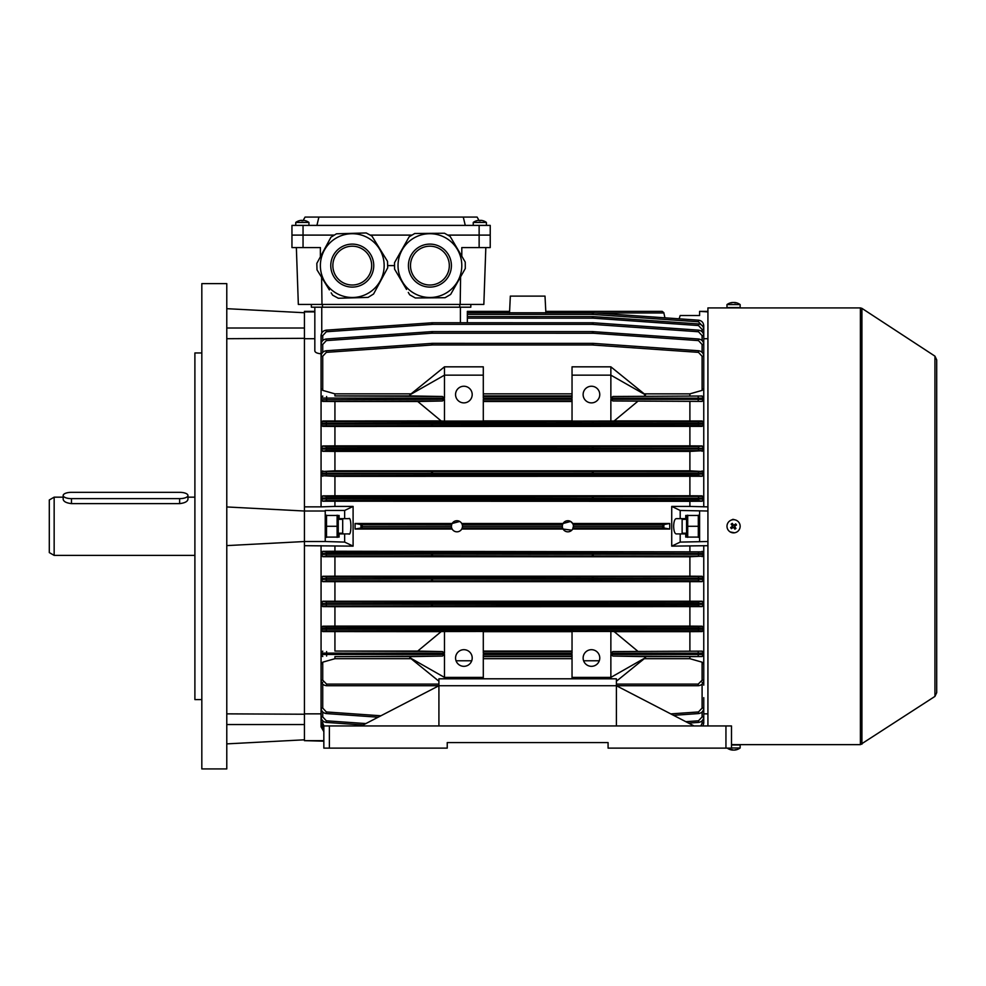 <?xml version="1.0" encoding="UTF-8"?>
<svg xmlns="http://www.w3.org/2000/svg" width="986" height="986" viewBox="0 0 986 986"><rect width="100%" height="100%" fill="white"/><g stroke="black" fill="none" stroke-linecap="round" stroke-linejoin="round"><path stroke-width="1.48" d="M509.528 312.956L510.329 296.108L544.999 296.108L545.8 311.366L662.198 311.366L545.8 311.366L545.8 312.956L545.8 311.366M509.528 311.366L467.352 311.366L509.54 311.477M463.876 386.241A8.319 8.319 180 0 0 455.557 394.56A8.319 8.319 180 0 0 463.876 402.88A8.319 8.319 180 0 0 472.195 394.56A8.319 8.319 180 0 0 463.876 386.241M591.44 386.241A8.319 8.319 180 0 0 583.12 394.56A8.319 8.319 180 0 0 591.44 402.88A8.319 8.319 180 0 0 599.759 394.56A8.319 8.319 180 0 0 591.44 386.241M463.888 649.688A8.319 8.319 180 0 0 455.569 658.007A8.319 8.319 180 0 0 463.888 666.326A8.319 8.319 180 0 0 472.208 658.007A8.319 8.319 180 0 0 463.888 649.688M591.452 649.688A8.319 8.319 180 0 0 583.133 658.007A8.319 8.319 180 0 0 591.452 666.326A8.319 8.319 180 0 0 599.771 658.007A8.319 8.319 180 0 0 591.452 649.688M325.232 541.524L344.644 542.09L344.644 533.907L348.687 533.907C351.632 536.618 351.632 515.937 348.687 518.648L344.644 518.648L344.644 510.465L325.232 510.465L325.232 541.524L304.428 541.524L304.428 311.366L314.83 311.366L314.83 307.201L314.83 350.917C315.052 352.446 317.122 353.407 321.066 353.801M671.725 546.133L680.192 542.09L680.192 533.907L676.137 533.907C674.634 533.414 673.808 530.875 673.648 526.277C673.808 521.68 674.634 519.141 676.137 518.648L680.192 518.648L680.192 510.465L671.725 506.422L671.725 546.133L707.923 545.689M669.74 529.051L669.74 523.504L572.681 523.504L573.149 524.552L663.886 524.552L663.824 527.966L669.74 529.051L572.681 529.051L573.421 526.339L662.198 526.339L663.824 527.966M571.794 530.197L563.068 529.051L461.756 529.051L462.335 527.584M451.6 527.732L452.143 529.051L355.083 529.051L355.083 523.504L360.938 524.552L451.674 524.552L452.143 523.504L355.083 523.504M344.644 510.465L353.099 506.422L353.099 546.133L304.428 545.689L304.428 541.524M702.094 601.238L322.73 601.238L326.341 601.965L431.621 602.212L698.482 601.965L702.094 601.238L703.757 603.494L703.757 578.499A1.664 1.664 180 0 0 702.094 576.835L703.757 578.499L703.757 553.516A1.664 1.664 180 0 0 702.094 551.864L334.932 551.236L334.932 546.133M689.892 551.236L689.892 546.133M685.738 519.339L685.738 518.648L680.192 518.648M663.824 312.673L662.198 311.366L663.824 312.673L664.921 317.825L679.12 318.823L680.192 315.52L699.592 315.52L685.738 315.52M707.923 511.019L680.192 510.465M707.923 506.866L689.892 506.422L689.892 501.319L702.094 501.221L698.482 500.555L431.621 500.272L326.341 500.555L322.73 501.221L689.892 501.319M671.725 506.422L689.892 506.422M680.192 542.09L707.923 541.524M680.192 533.907L685.738 533.907L685.738 533.204M699.592 515.456L685.738 515.456L685.738 518.648M685.738 533.907L685.738 537.099L699.592 537.099M707.923 713.852L703.757 713.852M703.757 338.703L707.923 338.703M707.923 311.366L699.592 311.366L707.923 311.896M699.592 311.896L699.592 315.52M699.592 511.019L699.592 541.524M703.757 345.507L703.757 329.472L702.094 329.41L698.482 325.54L593.202 318.182L593.313 316.58L467.352 316.543L592.352 316.543L698.593 323.938C701.736 324.456 703.462 326.304 703.757 329.472L703.757 325.713C703.462 322.545 701.736 320.696 698.593 320.179L593.313 312.821L698.593 320.179C701.736 320.696 703.462 322.545 703.757 325.713L702.229 325.651M702.094 396.015L612.873 396.495L702.094 396.015L703.757 398.073L703.757 388.311L702.094 390.382L702.094 356.242L698.482 352.359L592.352 344.977L432.472 344.977L326.341 352.359L322.73 356.242L322.73 390.382L334.932 393.858L411.088 393.858M441.112 420.899L322.73 420.973L322.73 421.663L326.341 421.774L432.472 421.971L698.482 421.774L702.094 421.663L702.094 420.973L703.757 423.327L703.757 399.429L702.094 401.413L612.861 400.994L702.094 401.413M702.094 470.901L703.757 473.144A1.664 1.664 180 0 0 702.094 471.481L689.892 470.815L689.892 451.403L702.094 450.725L431.621 450.343L326.341 450.59L322.73 451.317L321.066 449.665L321.066 447.644L322.73 445.943L326.341 446.695L431.621 446.917L698.482 446.695L702.094 445.943L703.757 448.236L703.757 424.054L702.094 426.359L702.094 425.718L698.482 425.595L593.202 425.385L322.73 425.718L322.73 426.359L334.932 426.445L702.094 426.359M703.757 472.602L703.757 449.061L702.094 451.317M703.757 497.548L703.757 498.078A1.664 1.664 180 0 0 702.094 496.414L703.757 497.548L703.757 474.056L702.094 476.275L698.482 475.572L593.202 475.314L322.73 475.72L334.932 476.361L702.094 476.275M703.757 506.866L703.757 499.039L702.094 501.221M702.094 551.334L703.757 552.998L703.757 545.689M322.73 684.148L322.73 708.084L321.066 708.047C321.362 711.214 323.088 713.051 326.23 713.568L378.156 717.204L326.23 713.568C323.088 713.051 321.362 711.214 321.066 708.047L321.066 627.835L322.73 626.196L322.73 626.837L326.341 626.96L431.621 627.17L698.482 626.96L702.094 626.837L702.094 626.196L703.757 628.501L703.757 604.319L702.094 606.612L698.482 605.86L593.202 605.638L322.73 605.983L322.73 606.612L334.932 606.698L702.094 606.612M702.094 651.142L612.861 651.561L702.094 651.142L703.757 652.781L703.757 629.228L702.094 631.582L702.094 630.892L698.482 630.781L432.472 630.584L326.341 630.781L322.73 630.892L322.73 631.582L441.112 631.656M616.398 684.099L698.211 684.099L702.094 680.217L702.094 662.173L703.757 664.244L703.757 654.482L702.094 656.54L612.873 656.06L644.24 656.614L645.522 657.662L616.398 681.24M702.094 682.312L703.757 683.853L703.757 680.192C703.4 683.532 701.551 685.381 698.211 685.738L616.398 685.738L616.398 725.942L731.489 725.942L731.489 748.127L731.489 725.942M353.099 506.422L334.932 506.422L334.932 501.319M452.143 523.504L459.698 521.458M563.068 523.504L461.756 523.504L462.224 524.552L562.599 524.552L563.068 523.504L570.623 521.458L572.681 523.504M325.232 511.019L304.428 511.019L226.78 506.952M344.644 533.907L339.098 533.907L339.098 533.204M339.098 519.339L339.098 518.648L344.644 518.648M323.839 740.659L304.428 740.659L304.428 545.689L304.428 713.852L321.066 713.852M323.839 741.189L304.428 740.659M322.73 631.582L321.066 629.228L326.23 629.13L703.757 629.228L703.757 628.501L321.066 628.501L321.066 545.689M703.757 553.516L321.066 553.516L322.73 551.334L326.341 552L431.621 552.283L702.094 551.864M334.932 551.236L322.73 551.334M314.83 311.896L304.428 311.896M572.04 393.858L483.3 393.858M689.892 395.941L689.892 393.858L644.24 393.858M689.892 393.858L702.094 390.382M442.467 400.994L322.73 401.413L321.066 399.774L444.476 399.33L442.467 400.994L417.731 401.487L441.235 420.997L444.476 421.071L483.3 421.071L483.3 399.33L572.04 399.33L572.04 421.071L614.093 420.997L637.597 401.487M702.094 420.973L614.216 420.899M572.04 420.899L483.3 420.899M411.088 395.941L442.455 396.495L444.476 398.159L444.476 375.148L483.3 375.148L483.3 366.829L444.476 366.829L444.476 375.148L409.806 394.893L411.088 395.941L334.932 395.941L334.932 393.858M417.744 401.487L334.932 401.487L334.932 420.899M334.932 395.941L442.455 396.495M322.73 401.413L334.932 401.487M572.04 395.941L483.3 395.941M572.04 401.487L483.3 401.487M637.597 651.068L614.093 631.558L610.864 631.484L572.04 631.484L572.04 653.225L483.3 653.225L483.3 631.484L441.235 631.558L417.731 651.068L334.932 651.068L334.932 631.656M572.04 631.656L483.3 631.656M689.892 651.068L689.892 631.656L614.216 631.656M689.892 631.656L702.094 631.582M444.476 678.799L444.476 654.396L442.455 656.06L411.088 656.614L409.806 657.662L438.918 681.24M411.088 656.614L334.932 656.614L334.932 658.697L322.73 662.173L322.73 680.217L326.612 684.099L438.918 684.099M411.088 658.697L334.932 658.697M417.731 651.068L442.467 651.561L444.476 653.225L444.476 631.484M334.932 651.068L442.467 651.561M442.455 656.06L334.932 656.614M329.386 725.942L329.386 748.127L323.839 748.127L323.839 725.942L438.918 725.942L438.918 685.738L326.612 685.738C323.272 685.381 321.424 683.532 321.066 680.192C321.424 683.532 323.272 685.381 326.612 685.738L326.612 684.099M572.04 651.068L483.3 651.068M572.04 658.697L483.3 658.697M572.04 656.614L483.3 656.614M644.24 395.941L645.522 394.893L610.864 375.148L610.864 398.159L612.873 396.495M689.892 420.899L689.892 401.487M610.864 421.071L610.864 399.33L612.861 400.994M702.094 662.173L689.892 658.697L644.24 658.697M689.892 658.697L689.892 656.614L644.24 656.614M689.892 656.614L702.094 656.54M610.864 678.799L610.864 654.396L612.873 656.06M612.861 651.561L610.864 653.225L610.864 631.484M662.198 526.339L663.824 524.589M563.068 529.051L562.599 528.003L462.224 528.003M451.674 528.003L360.938 528.003L362.626 526.339L451.403 526.339A5.546 5.546 0 0 0 456.949 531.824A5.546 5.546 0 0 0 462.496 526.339L562.328 526.339A5.546 5.546 0 0 0 567.874 531.824A5.546 5.546 0 0 0 573.421 526.339M451.674 524.552L451.403 526.216L362.626 526.339M360.999 527.966L360.938 524.552M360.999 524.589L362.626 526.216M321.066 652.781L322.73 651.142M322.73 656.54L321.066 654.482L444.476 654.396M321.066 664.244L322.73 662.173M702.094 626.196L689.892 626.11L689.892 606.698M322.73 581.654L321.066 579.411L326.23 579.275L431.511 579.029L698.593 579.275L703.757 579.411L702.094 581.654L698.482 580.939L592.352 580.68L326.341 580.939L322.73 581.654L702.094 581.654M689.892 601.152L689.892 581.74M689.892 626.11L334.932 626.11L334.932 606.698M334.932 601.152L334.932 581.74M322.73 606.612L321.066 604.319L326.23 604.208L703.757 604.319A1.664 1.664 180 0 1 702.094 605.983M334.932 626.11L322.73 626.196M703.757 604.319L703.757 603.494L326.23 603.629L321.066 603.494L322.73 601.238M702.094 576.28L689.892 576.194L689.892 556.782L702.094 556.141L431.621 555.734L326.341 556.005L322.73 556.696L689.892 556.782M322.73 556.696L321.066 554.477L326.23 554.342L431.511 554.07L698.593 554.342L703.757 554.477L702.094 556.696M689.892 576.194L334.932 576.194L334.932 556.782M334.932 576.194L322.73 576.28L326.341 576.983L431.621 577.241L702.094 576.835M703.757 578.499L326.23 578.646L321.066 578.499L322.73 576.28M322.73 390.382L321.066 388.311L321.066 356.266C321.362 353.099 323.088 351.262 326.23 350.745L432.472 343.35L593.313 343.375L698.593 350.745C701.736 351.262 703.462 353.099 703.757 356.266L703.757 388.311M322.73 426.359L321.066 424.719L321.066 388.311M321.066 397.728L322.73 396.015M321.066 447.644L321.066 424.054L703.757 424.054L703.757 423.327L326.23 423.425L321.066 423.327L322.73 420.973M702.094 495.859L689.892 495.773L689.892 476.361M689.892 495.773L334.932 495.773L334.932 476.361M334.932 495.773L322.73 495.859L326.341 496.55L431.621 496.821L702.094 496.414M322.73 476.275L321.066 474.611L321.066 449.061L703.757 449.061A1.664 1.664 180 0 1 702.094 450.725M314.83 338.703L304.428 338.703L304.428 506.866L321.066 506.866L321.066 474.056L703.757 474.056A1.664 1.664 180 0 1 702.094 475.72M321.066 497.548L322.73 495.859M321.066 506.866L334.932 506.422M322.73 501.221L321.066 499.039L326.23 498.891L703.757 499.039A1.664 1.664 180 0 1 702.094 500.691M702.094 445.943L689.892 445.857L689.892 426.445M689.892 445.857L334.932 445.857L334.932 426.445M334.932 445.857L322.73 445.943M689.892 451.403L334.932 451.403L334.932 470.815L322.73 471.481L702.094 471.481M689.892 470.815L334.932 470.815M322.73 451.317L334.932 451.403M703.757 474.056L703.757 473.144L326.23 473.28L321.066 473.144L322.73 470.901M321.066 683.853L322.73 682.312M592.352 312.784L467.352 312.784L593.313 312.821L592.352 312.784L592.352 314.386L467.352 314.386M321.066 368.702L321.066 344.508C321.362 341.341 323.088 339.504 326.23 338.987L432.472 331.579L592.352 331.579L698.593 338.987C701.736 339.504 703.462 341.341 703.757 344.508L703.757 368.702M703.757 353.974L703.757 354.886M321.066 354.886L321.066 335.684C321.362 332.504 323.088 330.667 326.23 330.15L432.472 322.755L593.313 322.779L698.593 330.15C701.736 330.667 703.462 332.504 703.757 335.684C703.462 332.504 701.736 330.667 698.593 330.15L698.482 331.752L592.352 324.357L432.472 324.357L326.341 331.752L322.73 335.622L322.73 340.552M703.757 707.048L703.757 723.083L702.969 725.942L703.757 723.083L702.094 723.145L702.094 720.84M322.73 720.84L322.73 723.145L321.066 723.083L323.839 727.89L321.066 723.083L321.066 707.048M703.757 697.669L703.757 716.871C703.462 720.051 701.736 721.888 698.593 722.405L688.585 723.108M363.119 724.993L326.23 722.405C323.088 721.888 321.362 720.051 321.066 716.871L321.066 697.669M703.757 683.853L703.757 685.159M322.595 726.904L321.066 726.842L323.839 731.649L321.066 726.842L321.066 712.644M703.757 664.244L703.757 680.192L702.094 680.217M698.482 450.59L698.593 448.347L703.757 448.236L703.757 449.061M698.482 500.555L698.593 498.213L703.757 498.078L703.757 499.039M610.864 399.33L698.211 399.33L698.211 398.159L703.757 398.073L703.757 399.429A1.664 1.664 180 0 1 702.094 401.092M444.476 399.33L444.476 421.071M572.04 375.148L572.04 366.829L610.864 366.829L610.864 375.148L572.04 375.148L572.04 398.159L483.3 398.159L483.3 375.148M703.757 652.781L703.757 654.482A1.664 1.664 180 0 1 702.094 656.146M409.806 657.662L444.476 677.407L483.3 677.407L483.3 654.396L572.04 654.396L572.04 677.407L610.864 677.407L645.522 657.662M670.788 713.889L698.482 711.954L698.593 713.568C701.736 713.051 703.462 711.214 703.757 708.047C703.462 711.214 701.736 713.051 698.593 713.568L673.549 715.331M662.198 526.216L573.421 526.216A5.546 5.546 0 0 0 567.874 520.731A5.546 5.546 0 0 0 562.328 526.216L462.496 526.216A5.546 5.546 0 0 0 456.949 520.731A5.546 5.546 0 0 0 451.403 526.216M360.938 528.003L355.083 529.051M669.74 523.504L663.886 524.552M432.472 324.357L432.472 322.755L431.511 322.779L431.621 324.394M702.094 352.31L702.094 344.471L698.482 340.601L593.202 333.231L432.472 333.206L432.472 331.579L431.511 331.616L431.621 333.231L326.341 340.601L322.73 344.471L322.73 352.31M432.472 344.977L432.472 343.35L431.511 343.375L431.621 345.001M593.202 324.394L593.313 322.779L592.352 322.755L592.352 324.357M593.202 333.231L593.313 331.616L592.352 331.579L592.352 333.206M593.202 345.001L593.313 343.375L592.352 343.35L592.352 344.977M698.482 496.55L698.593 498.213L321.066 498.078A1.664 1.664 0 0 1 322.73 496.414M698.482 446.695L698.593 448.347L321.066 448.236A1.664 1.664 0 0 1 322.73 446.572M698.211 400.994L698.211 399.33L703.757 399.429M444.476 398.159L321.066 398.073A1.664 1.664 0 0 1 322.73 396.409M444.476 653.225L321.066 653.126A1.664 1.664 0 0 1 322.73 651.463M322.73 712.003L322.73 716.933L321.066 716.871C321.362 720.051 323.088 721.888 326.23 722.405L326.341 720.803L365.868 723.564M610.864 654.396L703.757 654.482M702.094 651.463A1.664 1.664 180 0 1 703.757 653.126L610.864 653.225M698.211 684.099L698.211 685.738C701.551 685.381 703.4 683.532 703.757 680.192M685.837 721.69L698.482 720.803L698.593 722.405C701.736 721.888 703.462 720.051 703.757 716.871L702.094 716.933L702.094 712.003M703.757 329.472C703.462 326.304 701.736 324.456 698.593 323.938L698.482 325.54M702.094 344.471L703.757 344.508C703.462 341.341 701.736 339.504 698.593 338.987L698.482 340.601M702.094 356.242L703.757 356.266C703.462 353.099 701.736 351.262 698.593 350.745L698.482 352.359M326.341 331.752L326.23 330.15C323.088 330.667 321.362 332.504 321.066 335.684L322.73 335.622M326.341 340.601L326.23 338.987C323.088 339.504 321.362 341.341 321.066 344.508L322.73 344.471M326.341 352.359L326.23 350.745C323.088 351.262 321.362 353.099 321.066 356.266L322.73 356.242M321.066 553.516A1.664 1.664 0 0 1 322.73 551.864M321.066 554.477A1.664 1.664 -0 0 0 322.73 556.141M703.757 554.477A1.664 1.664 180 0 1 702.094 556.141M321.066 578.499A1.664 1.664 0 0 1 322.73 576.835M321.066 579.411A1.664 1.664 -0 0 0 322.73 581.074M703.757 579.411A1.664 1.664 180 0 1 702.094 581.074M321.066 473.144A1.664 1.664 0 0 1 322.73 471.481M321.066 474.056A1.664 1.664 -0 0 0 322.73 475.72M321.066 499.039A1.664 1.664 -0 0 0 322.73 500.691M572.04 678.799L572.04 677.407M610.864 366.829L645.522 394.893M483.3 678.799L483.3 677.407M444.476 366.829L409.806 394.893M599.291 660.78L583.601 660.78M471.727 660.78L456.037 660.78M353.099 546.133L344.644 542.09M325.232 515.456L339.098 515.456L339.098 518.648M339.098 533.907L339.098 537.099L325.232 537.099M467.352 322.755L467.352 311.366M461.805 265.32A31.885 31.885 0 0 0 429.637 233.719A31.885 31.885 0 0 0 398.024 265.887A31.885 31.885 0 0 0 430.192 297.489A31.885 31.885 0 0 0 461.805 265.32A31.885 31.885 0 0 0 429.637 233.719A31.885 31.885 0 0 0 398.024 265.887M410.496 265.776A19.412 19.412 0 0 0 430.081 285.016A19.412 19.412 0 0 0 449.32 265.431A19.412 19.412 0 0 0 429.736 246.192A19.412 19.412 0 0 0 410.496 265.776M408.29 292.423L409.683 294.789L415.316 297.969L445.068 297.71L450.639 294.432L453.708 289.021L465.293 268.525L465.244 262.066L450.134 236.418L444.501 233.238L414.749 233.497L409.178 236.776L394.523 262.683L394.585 269.141L406.528 289.428M401.253 280.468L399.49 277.485M404.778 286.445L403.015 283.463M421.527 297.92L418.064 297.945M428.454 297.858L424.991 297.883M435.393 297.797L431.93 297.821M442.32 297.735L438.856 297.76M453.708 289.021L451.995 292.041M457.122 282.982L455.409 286.002M460.536 276.955L458.823 279.975M463.95 270.916L462.237 273.935M462.089 256.705L463.851 259.7M458.564 250.74L460.326 253.722M455.051 244.762L456.814 247.745M451.526 238.785L453.289 241.78M438.289 233.288L441.765 233.263M431.363 233.349L434.826 233.325M424.436 233.411L427.899 233.386M417.497 233.472L420.96 233.448M406.121 242.186L407.822 239.167M402.707 248.225L404.408 245.206M399.293 254.252L400.994 251.233M395.879 260.292L397.58 257.272M397.74 274.502L395.978 271.507M384.146 264.692A31.885 31.885 0 0 0 351.349 233.731A31.885 31.885 0 0 0 320.388 266.516A31.885 31.885 0 0 0 353.185 297.476A31.885 31.885 0 0 0 384.146 264.692A31.885 31.885 0 0 0 351.349 233.731A31.885 31.885 0 0 0 320.388 266.516M332.861 266.158A19.412 19.412 0 0 0 352.815 285.003A19.412 19.412 0 0 0 371.673 265.049A19.412 19.412 0 0 0 351.706 246.204A19.412 19.412 0 0 0 332.861 266.158M331.185 292.842L332.627 295.184L338.321 298.253L368.061 297.402L373.571 294.013L387.695 267.822L387.51 261.352L371.907 236.024L366.213 232.955L349.611 233.423L336.472 233.805L330.963 237.195L316.826 263.385L317.011 269.856L329.361 289.896M323.913 281.047L322.089 278.089M327.549 286.938L325.725 283.993M344.521 298.08L341.057 298.179M351.46 297.883L347.996 297.982M358.386 297.673L354.923 297.784M365.313 297.476L361.85 297.575M376.516 288.541L374.877 291.597M379.807 282.44L378.168 285.496M383.098 276.339L381.459 279.395M386.401 270.238L384.75 273.282M384.257 256.064L386.068 259.022M380.621 250.161L382.432 253.119M376.985 244.269L378.797 247.215M373.349 238.365L375.161 241.311M360.001 233.127L363.464 233.029M353.074 233.325L356.538 233.226M346.135 233.534L349.611 233.423M339.209 233.731L342.672 233.633M328.005 242.667L329.657 239.61M324.714 248.768L326.366 245.711M321.424 254.869L323.075 251.812M318.133 260.97L319.784 257.925M320.277 275.143L318.453 272.185M226.78 526.277L226.78 283.635L201.822 283.635L201.822 768.92L226.78 768.92L226.78 526.277M201.822 699.592L194.895 699.592L194.895 352.963L201.822 352.963M226.78 545.603L304.428 541.536L226.78 545.603M226.78 713.852L304.428 714.234M226.78 338.703L304.428 338.321M734.521 749.976L734.521 750.087A11.068 8.911 -90 0 0 734.718 750.075A11.092 11.092 0 0 0 740.153 747.967L731.489 747.967M734.718 750.075A11.068 8.911 -90 0 0 736.493 749.656A10.784 5.534 -125.6 0 1 736.098 749.68A10.784 5.534 -125.6 0 1 735.679 749.656A11.068 8.911 90 0 1 733.707 750.087A11.068 6.569 -90 0 1 732.265 749.656A10.784 7.518 134.2 0 1 731.168 749.656A11.068 6.569 90 0 0 732.623 750.087A11.068 8.911 90 0 1 732.425 750.075A11.092 11.092 0 0 1 727.212 748.127M732.623 749.976A11.068 8.911 -90 0 0 733.424 750.087A11.068 6.569 90 0 0 733.572 750.075M740.153 747.967L740.153 744.997L731.489 744.997M342.697 519.339L342.697 533.204L342.697 519.339L338.395 519.339M63.166 495.477A8.319 3.155 0 0 0 71.485 498.633L179.637 498.633A8.319 3.155 0 0 0 187.956 495.477A8.319 3.155 0 0 0 179.637 492.334L71.485 492.334A8.319 3.155 0 0 0 63.166 495.477L63.166 499.335C63.659 501.615 66.432 503.045 71.485 503.612L179.637 503.612C184.69 503.045 187.463 501.615 187.956 499.335L187.956 495.477M54.156 555.389L49.3 552.591L49.3 499.964L54.156 497.166L54.156 555.389L194.895 555.389M410.496 265.604A19.412 19.412 0 0 0 429.908 285.016A19.412 19.412 0 0 0 437.118 247.585M332.849 265.604A19.412 19.412 0 0 0 352.261 285.016A19.412 19.412 0 0 0 359.471 247.585M296.355 247.585L298.339 304.428L483.843 304.428L485.827 247.585M460.191 304.428L460.585 276.856M291.955 247.585L291.955 235.099L334.365 235.099L303.047 235.099L303.047 247.585L291.955 247.585L291.955 240.646M370.194 235.099L412.037 235.099L370.194 235.099M479.134 247.585L479.134 225.4L490.227 225.4L490.227 235.099L447.792 235.099L490.227 235.099L490.227 247.585L461.805 247.585L461.805 256.224M320.376 256.816L320.376 247.585L303.047 247.585M394.548 265.604L387.634 265.604M321.991 304.428L321.596 277.288M470.815 304.428L470.815 307.201L311.366 307.201L311.366 304.428M329.386 748.127L447.237 748.127L447.237 742.581L608.079 742.581L447.237 742.581M694.045 725.942L616.398 685.738L438.918 685.738L361.27 725.942M608.079 742.581L608.079 748.127L731.489 748.127M616.398 725.942L438.918 725.942M616.398 685.738L616.398 678.799L438.918 678.799L438.918 685.738M728.272 530.185A6.582 6.582 0 0 0 737.479 531.577A6.582 6.582 0 0 0 738.871 522.37A6.582 6.582 0 0 0 729.665 520.978A6.582 6.582 0 0 0 728.272 530.185M736.493 524.971A10.784 5.386 -126.4 0 0 736.098 524.416A10.784 5.386 -126.4 0 0 735.679 523.874L733.707 525.328L732.265 523.356A10.784 5.386 143.6 0 0 731.168 524.17L732.623 526.13L730.651 527.584A10.784 5.386 53.6 0 0 731.045 528.139A10.784 5.386 53.6 0 0 731.452 528.681L733.424 527.227L734.878 529.199A10.784 5.386 -36.4 0 0 735.975 528.385L734.521 526.425L736.493 524.971M732.783 527.695L731.982 526.61M732.142 525.489L733.239 524.688M734.348 524.86L735.162 525.945M734.989 527.066L733.892 527.867M726.978 304.588L726.978 307.558L740.153 307.558L740.153 304.588A11.092 11.092 0 0 0 734.718 302.48A11.068 8.911 -90 0 0 734.521 302.468A11.068 6.569 -90 0 1 735.975 302.899A10.784 7.518 -45.8 0 0 734.878 302.899A11.068 6.569 90 0 0 733.424 302.468A11.068 8.911 -90 0 0 731.452 302.899A10.784 5.534 54.4 0 0 731.045 302.875A10.784 5.534 54.4 0 0 730.651 302.899A11.068 8.911 90 0 1 732.425 302.48A11.092 11.092 0 0 0 726.978 304.588L740.153 304.588M734.521 302.579A11.068 8.911 90 0 0 733.707 302.468A11.068 6.569 -90 0 0 733.572 302.48M682.127 533.204L682.127 519.339L682.127 533.204L686.429 533.204M337.113 515.185L337.113 526.277L326.514 526.277L326.514 515.185M338.26 515.456L338.26 537.099M326.514 537.37L326.514 526.277M337.113 526.277L337.113 537.37M473.243 225.4L473.243 222.429L486.418 222.429A11.092 11.092 0 0 0 482.967 220.716L482.967 220.716A11.068 11.068 0 0 0 480.502 220.309L480.502 220.728A10.784 9.342 0 0 0 479.147 220.728A10.784 9.342 0 0 1 480.502 220.728M473.243 222.429A11.092 11.092 0 0 1 476.694 220.716L476.694 220.716M476.706 220.728A11.068 11.068 0 0 1 479.147 220.309L479.147 220.728M731.489 744.541L736.345 744.64M733.547 519.412L734.521 519.758M861.924 744.196L861.924 308.359L934.938 356.143L934.938 696.412L860.396 744.64L860.396 307.915L707.923 307.915L707.923 725.942M730.182 520.633L732.869 519.339L730.182 520.633M734.521 532.797L730.182 531.922M686.564 515.456L686.564 537.099M698.31 515.185L698.31 526.277L687.71 526.277L687.71 515.185M687.71 537.37L687.71 526.277M698.31 526.277L698.31 537.37M479.134 225.4L291.955 225.4L291.955 235.099L303.047 235.099L303.047 225.4M316.913 225.4L318.897 217.08L305.068 217.08L303.195 220.322M318.897 217.08L463.284 217.08L465.269 225.4M463.284 217.08L477.101 217.08L478.974 220.322M299.214 220.716L299.214 220.716A11.092 11.092 0 0 0 295.763 222.429L295.763 225.4L295.763 222.429L308.938 222.429A11.092 11.092 0 0 0 305.487 220.716L305.487 220.716A11.068 11.068 0 0 0 303.022 220.309L303.022 220.728A10.784 9.342 0 0 0 301.667 220.728A10.784 9.342 0 0 1 303.022 220.728M299.226 220.728A11.068 11.068 0 0 1 301.667 220.309L301.667 220.728M663.886 312.956L595.334 312.956M432.472 333.206L431.621 333.231M326.612 396.495L326.612 400.994M483.3 396.495L572.04 396.495M572.04 400.994L483.3 400.994M322.73 708.084L326.341 711.954L380.916 715.774M698.482 711.954L702.094 708.084L702.094 684.148M326.612 651.561L326.612 656.06M483.3 651.561L572.04 651.561M572.04 656.06L483.3 656.06M698.211 396.495L698.211 398.159L610.864 398.159M698.211 651.561L698.211 656.06M663.886 528.003L573.149 528.003M702.094 325.651L698.482 321.781L592.352 314.386M593.202 318.182L467.352 318.145M702.094 331.715L702.094 329.41M702.094 340.552L702.094 335.622L698.482 331.752M322.73 723.145L323.926 725.942M700.898 725.942L702.094 723.145M322.73 716.933L326.341 720.803M698.482 720.803L702.094 716.933M322.73 727.052L323.839 729.615M592.352 475.314L592.352 471.875M432.472 471.875L432.472 475.314M592.352 555.734L592.352 552.283M432.472 552.283L432.472 555.734M592.352 630.584L592.352 627.17M432.472 627.17L432.472 630.584M592.352 450.343L592.352 446.917M432.472 446.917L432.472 450.343M592.352 425.385L592.352 421.971M432.472 421.971L432.472 425.385M592.352 500.272L592.352 496.821M432.472 496.821L432.472 500.272M592.352 580.68L592.352 577.241M432.472 577.241L432.472 580.68M592.352 605.638L592.352 602.212M432.472 602.212L432.472 605.638M698.482 425.595L698.482 421.774M593.202 421.959L593.202 425.385M593.202 446.917L593.202 450.343M698.482 475.572L698.482 471.616M593.202 471.863L593.202 475.314M593.202 496.821L593.202 500.272M698.482 556.005L698.482 552M593.202 552.283L593.202 555.734M698.482 580.939L698.482 576.983M593.202 577.241L593.202 580.692M698.482 605.86L698.482 601.965M593.202 602.212L593.202 605.638M698.482 630.781L698.482 626.96M593.202 627.17L593.202 630.596M431.621 630.596L431.621 627.17M326.341 626.96L326.341 630.781M431.621 605.638L431.621 602.212M326.341 601.965L326.341 605.86M431.621 580.692L431.621 577.241M326.341 576.983L326.341 580.939M431.621 555.734L431.621 552.283M326.341 552L326.341 556.005M431.621 500.272L431.621 496.821M326.341 496.55L326.341 500.555M431.621 475.314L431.621 471.863M326.341 471.616L326.341 475.572M431.621 450.343L431.621 446.917M326.341 446.695L326.341 450.59M431.621 425.385L431.621 421.959M326.341 421.774L326.341 425.595M593.313 312.821L593.202 314.423M698.593 320.179L698.482 321.781M703.757 708.047L702.094 708.084M326.23 713.568L326.341 711.954M321.066 680.192L322.73 680.217M703.757 603.494A1.664 1.664 180 0 0 702.094 601.83M321.066 603.494A1.664 1.664 0 0 1 322.73 601.83M321.066 604.319A1.664 1.664 -0 0 0 322.73 605.983M703.757 628.501A1.664 1.664 180 0 0 702.094 626.837M321.066 628.501A1.664 1.664 0 0 1 322.73 626.837M321.066 629.228A1.664 1.664 -0 0 0 322.73 630.892M703.757 629.228A1.664 1.664 180 0 1 702.094 630.892M321.066 654.482A1.664 1.664 -0 0 0 322.73 656.146M321.066 399.429A1.664 1.664 -0 0 0 322.73 401.092M703.757 398.073A1.664 1.664 180 0 0 702.094 396.409M703.757 423.327A1.664 1.664 180 0 0 702.094 421.663M321.066 423.327A1.664 1.664 0 0 1 322.73 421.663M321.066 424.054A1.664 1.664 -0 0 0 322.73 425.718M703.757 424.054A1.664 1.664 180 0 1 702.094 425.718M703.757 448.236A1.664 1.664 180 0 0 702.094 446.572M321.066 449.061A1.664 1.664 -0 0 0 322.73 450.725M703.757 335.684L702.094 335.622M592.352 316.543L592.352 318.145M460.413 322.755L460.413 307.201M321.756 332.997L321.756 307.201M451.403 265.419A21.495 21.495 0 0 0 429.723 244.109A21.495 21.495 0 0 0 408.426 265.789A21.495 21.495 0 0 0 430.093 287.099A21.495 21.495 0 0 0 451.403 265.419M373.743 264.988A21.495 21.495 0 0 0 351.645 244.121A21.495 21.495 0 0 0 330.778 266.22A21.495 21.495 0 0 0 352.877 287.086A21.495 21.495 0 0 0 373.743 264.988M226.78 328.005L304.428 328.005M226.78 724.55L304.428 724.55M71.485 498.633L71.485 503.612M179.637 498.633L179.637 503.612M459.722 307.201L459.722 304.428M322.459 307.201L322.459 304.428M725.942 725.942L725.942 748.127M304.428 312.747L226.78 308.68M304.428 739.808L226.78 743.875M342.697 533.204L338.395 533.204M194.895 497.166L187.956 497.166M63.166 497.166L54.156 497.166M682.127 519.339L686.429 519.339M486.418 225.4L486.418 222.429M861.924 308.359L860.396 307.915M934.938 696.412L936.7 692.665L936.7 359.89L934.938 356.143M860.396 744.64L736.517 744.64M308.938 225.4L308.938 222.429"/></g></svg>
